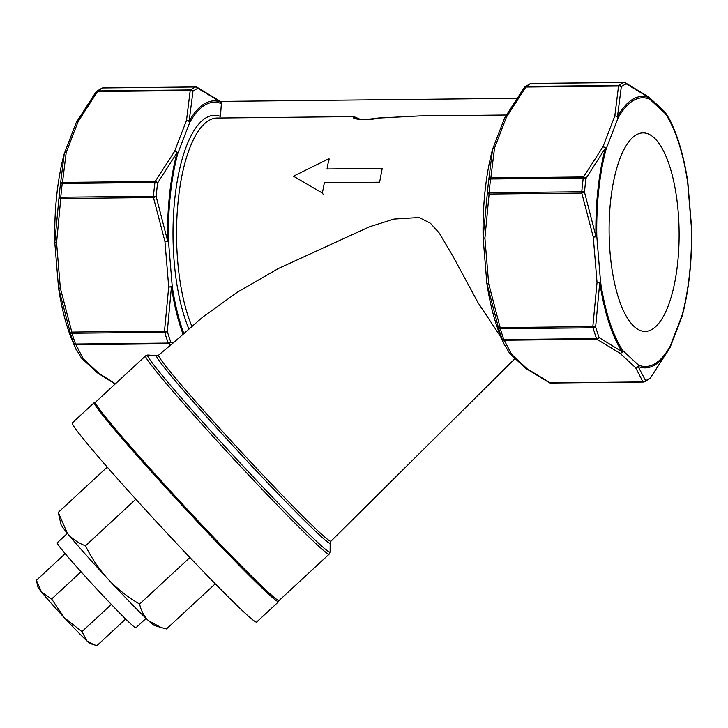 <?xml version="1.0" encoding="UTF-8"?>
<svg xmlns="http://www.w3.org/2000/svg" width="728" height="728" viewBox="0 0 728 728"><rect width="100%" height="100%" fill="white"/><g stroke="black" fill="none" stroke-linecap="round" stroke-linejoin="round"><path stroke-width="1.09" d="M328.965 158.695A6309.239 5120.197 -32.1 0 0 293.502 176.203A6309.239 5120.197 -32.1 0 0 322.386 193.038L324.351 182.764L379.588 182.182L382.227 168.386L326.999 168.969L328.965 158.695L329.829 160.069M322.386 193.038L323.25 194.412M76.076 349.476L73.628 343.088A2.757 1.802 -19.6 0 0 75.53 344.026L168.204 343.061A2.757 1.802 -19.6 0 0 170.78 342.069L172.882 343.216L202.466 317.308L237.628 292.037L278.569 268.423L369.596 226.745L394.039 219.055L419.164 217.499L430.43 223.25L439.239 233.033L453.016 256.338L478.023 302.657L501.264 337.683M172.882 343.216L170.807 344.926L168.596 343.743L170.78 342.069A150.287 52.98 89.4 0 1 167.313 331.376A2.757 1.62 163.6 0 1 164.701 332.268L72.027 333.242A2.757 1.62 163.6 0 1 70.161 332.396L58.595 288.061L60.333 288.088L71.817 332.068L164.501 331.094L168.705 286.95A2.757 0.61 0.7 0 0 171.435 286.877L167.313 331.376A2.757 0.746 9.6 0 1 164.501 331.094A2.757 0.974 -90.6 0 0 164.701 332.268A151.661 53.462 -90.6 0 0 168.204 343.061A2.757 0.974 -90.6 0 0 168.596 343.743L75.921 344.717L83.274 358.868A2.757 2.53 142.1 0 1 81.39 357.949A2.757 2.757 0 0 0 81.682 358.267A2.757 2.448 132.8 0 1 81.545 358.131M515.115 358.513L330.894 541.25A126.808 5.087 47.2 0 1 241.041 451.633A126.808 5.087 47.2 0 1 158.668 355.091L170.807 344.926M506.215 115.006L419.656 115.907L378.806 118.045C365.483 121.321 351.151 118.819 353.444 117.126L353.917 116.598L359.996 119.21M146.082 618.372L135.854 627.827A57.903 2.321 -132.8 0 1 130.694 623.814A57.903 2.321 -132.8 0 1 85.595 576.822A57.903 2.321 -132.8 0 1 57.203 542.815L67.431 533.36M273.701 597.106A129.602 5.196 -132.8 0 1 262.945 588.242A129.602 5.196 -132.8 0 1 166.23 487.705A129.602 5.196 -132.8 0 1 98.535 407.78M278.433 600.5A135.672 5.442 -132.8 0 1 278.633 601.683A135.672 5.442 -132.8 0 1 266.53 592.274A135.672 5.442 -132.8 0 1 160.861 482.173A135.672 5.442 -132.8 0 1 94.367 402.511A135.672 5.442 -132.8 0 1 95.532 402.793M278.633 601.683L256.62 622.04A135.672 5.442 -132.8 0 1 244.517 612.639A135.672 5.442 -132.8 0 1 138.857 502.538A135.672 5.442 -132.8 0 1 72.354 422.868L94.367 402.511M677.641 263.172A99.272 34.999 89.4 0 0 643.07 132.878A99.272 34.999 89.4 0 0 609.118 232.505A99.272 34.999 89.4 0 0 645.154 331.404A99.272 34.999 89.4 0 0 677.641 263.172M145.636 355.819L95.55 402.165A135.117 5.424 47.2 0 0 183.329 505.023A135.117 5.424 47.2 0 0 279.061 600.527L329.156 554.181A135.117 5.424 -132.8 0 1 233.415 458.686A135.117 5.424 -132.8 0 1 145.636 355.819L147.966 355.027A134.243 5.387 47.2 0 0 234.926 457.293A134.243 5.387 47.2 0 0 330.121 551.924L329.156 554.181M64.182 153.954A2.757 1.602 15.1 0 1 64.21 153.836A2.757 1.602 15.1 0 1 64.246 153.717A2.757 2.02 13.8 0 1 66.203 152.498L62.499 182.4L155.173 181.436L174.583 151.36A2.757 1.82 27.7 0 1 177.095 152.543L157.612 182.974A2.757 0.928 -172.8 0 0 154.928 182.501L62.244 183.474A2.757 0.928 -172.8 0 0 60.47 183.993L64.246 153.717A2.757 1.929 21.1 0 1 64.301 153.562A2.757 1.929 21.1 0 1 66.203 152.498L78.123 121.576A2.757 1.82 -152.3 0 0 76.349 122.34A2.757 1.82 -152.3 0 0 76.285 122.477M96.132 91.746A2.757 2.502 53.5 0 1 97.925 90.891L190.609 89.917A2.757 2.502 53.5 0 1 192.975 91.228L189.134 121.303A2.757 2.02 -166.2 0 0 186.495 120.439L174.583 151.36A2.757 1.929 21.1 0 1 177.823 153.39A2.757 1.602 15.1 0 0 177.095 152.543A135.754 47.857 -90.6 0 0 167.64 240.986L168.468 240.932A2.757 0.519 -4.7 0 1 164.947 241.523L153.453 197.543L60.779 198.517L56.575 242.661A2.757 0.61 -179.3 0 1 54.8 242.16L59.013 197.607A2.757 0.701 5.1 0 1 60.779 197.215L153.453 196.251A2.757 0.701 5.1 0 1 156.165 196.587L167.64 240.986L164.947 241.523L168.705 286.95A2.757 0.519 -4.7 0 0 172.227 286.359L168.468 240.932A134.38 47.375 89.4 0 1 177.823 153.39L189.744 122.468A2.757 1.929 21.1 0 0 186.495 120.439L190.208 90.527L97.534 91.501L78.123 121.576A2.757 1.929 21.1 0 0 76.222 122.641L64.301 153.562A2.757 2.757 0 0 0 64.21 153.845C57.357 179.907 54.209 209.346 54.764 242.151L54.8 242.16A2.757 2.757 0 0 0 54.773 242.324A2.757 0.519 -4.7 0 0 56.575 242.661L60.333 288.088A2.757 0.519 -4.7 0 1 58.531 287.751A2.757 2.757 0 0 0 58.549 287.915A2.757 0.946 -8.5 0 0 58.595 288.061A135.754 47.857 89.4 0 0 72.445 341.004L75.202 347.547L81.381 357.939M671.243 122.595L665.255 112.458A135.754 47.857 -90.6 0 1 673.919 128.947A135.754 47.857 -90.6 0 1 687.769 181.891A2.757 0.946 171.5 0 1 687.814 182.018A2.757 0.946 171.5 0 1 687.669 182.4A2.757 0.519 175.3 0 0 687.833 182.2L691.591 227.627A2.757 0.519 175.3 0 1 691.427 227.828L691.564 227.782M585.949 178.496A2.757 0.928 -172.8 0 0 583.255 178.023L490.581 178.997A2.757 0.928 -172.8 0 0 488.797 179.507L492.583 149.24A2.757 2.02 13.8 0 1 494.54 148.012L490.827 177.923L583.501 176.95L602.911 146.883A2.757 1.82 27.7 0 1 605.423 148.057L585.949 178.496A150.287 52.98 89.4 0 0 584.493 192.11L595.968 236.5L593.275 237.046L581.781 193.066L489.107 194.03L484.903 238.174A2.757 0.61 -179.3 0 1 483.128 237.683L487.341 193.129A2.757 0.701 5.1 0 1 489.107 192.738L581.781 191.764A2.757 0.701 5.1 0 1 584.493 192.11L581.781 193.066A2.757 0.974 -90.6 0 1 581.781 191.764A151.661 53.462 -90.6 0 1 583.255 178.023A2.757 0.974 -90.6 0 1 583.501 176.95A2.757 1.62 37 0 1 585.949 178.496M220.538 101.529A2.757 2.448 -47.2 0 1 221.376 103.649A134.38 47.375 89.4 0 0 189.744 122.468A2.757 2.193 29.2 0 0 189.134 121.303A135.754 47.857 -90.6 0 1 221.094 102.284A2.757 2.548 112.3 0 1 221.376 103.649L220.438 116.398A121.33 42.77 -90.6 0 0 176.276 187.132A121.33 42.77 -90.6 0 0 188.907 329.011M221.767 104.004A2.757 2.448 -47.2 0 0 220.857 101.838M125.68 619.018L96.997 645.554L94.021 644.78L86.941 640.922L81.945 631.622L64.264 617.644L51.642 598.989L41.496 591.982L36.4 580.298L65.202 553.653M51.642 598.989L81.045 571.789M94.021 644.78L90.245 643.607A38.602 1.547 -132.8 0 1 86.941 640.922A38.602 1.547 -132.8 0 1 64.264 617.644A38.602 1.547 -132.8 0 1 41.496 591.982A38.602 1.547 -132.8 0 1 37.938 587.068L36.4 580.298M81.945 631.622L111.329 604.431M215.251 583.82L166.484 628.937L161.161 627.554L148.521 620.675C144.071 616.316 141.096 610.774 139.594 604.049C127.891 597.224 117.372 588.897 108.026 579.097C98.935 569.05 91.428 557.948 85.485 545.791C78.169 543.015 72.127 538.838 67.358 533.278L58.267 512.403L107.253 467.085M85.485 545.791L135.836 499.208M139.594 604.049L189.89 557.521M524.46 87.269A2.757 2.502 53.5 0 1 526.262 86.404L618.937 85.44A2.757 2.502 53.5 0 1 621.303 86.75L617.462 116.817A2.757 2.02 -166.2 0 0 614.823 115.961L618.536 86.05L525.862 87.023L506.451 117.09A2.757 1.82 -152.3 0 0 504.686 117.863A2.757 1.82 -152.3 0 0 504.622 118M504.413 344.999L501.956 338.602A2.757 1.802 -19.6 0 0 503.858 339.548L596.532 338.575A151.661 53.462 -90.6 0 1 593.038 327.791A2.757 0.974 -90.6 0 1 592.829 326.617L597.033 282.473A2.757 0.61 0.7 0 0 599.763 282.4L595.64 326.899A2.757 1.62 163.6 0 1 593.038 327.791L500.354 328.756A2.757 1.62 163.6 0 1 498.498 327.919L486.923 283.574L488.661 283.611L500.154 327.582L592.829 326.617A2.757 0.746 9.6 0 0 595.64 326.899A150.287 52.98 89.4 0 0 599.108 337.592L622.276 351.824A135.754 47.857 -90.6 0 1 599.763 282.4A2.757 0.946 171.5 0 0 600.555 281.882L596.805 236.454A2.757 0.519 175.3 0 1 593.275 237.046L597.033 282.473A2.757 0.519 175.3 0 0 600.555 281.882A134.38 47.375 89.4 0 0 622.84 350.605A2.757 2.275 146.3 0 1 622.276 351.824A2.757 2.339 125.9 0 1 619.983 353.253L596.933 339.266L504.249 340.231L511.611 354.381A2.757 2.53 142.1 0 1 509.718 353.471M525.825 368.414A2.757 2.339 -54.1 0 0 527.281 368.896L550.332 382.882L643.006 381.909L635.653 367.758A2.757 2.53 -37.9 0 0 638.11 366.484L645.609 380.626A2.757 2.548 65.6 0 1 643.47 382.018A2.757 0.974 -90.6 0 1 643.315 382.045A2.757 0.974 -90.6 0 1 643.006 381.909A2.757 2.612 -16 0 0 645.609 380.626A150.287 52.98 89.4 0 0 650.532 377.705L670.069 347.465A2.757 1.82 27.7 0 1 670.006 347.602A2.757 1.82 27.7 0 1 669.896 347.784M624.597 82.573A2.757 2.12 117.9 0 1 625.37 82.765L648.748 96.96A2.757 2.339 125.9 0 1 649.422 97.807L626.226 83.82A2.757 2.548 -114.4 0 0 623.905 82.482L531.222 83.456A2.757 2.548 -114.4 0 0 530.266 83.665L524.888 86.86A2.757 2.757 0 0 0 524.324 87.415L504.677 117.863A2.757 2.757 0 0 0 504.55 118.154A2.757 1.929 21.1 0 1 506.451 117.09L494.54 148.012A2.757 1.929 21.1 0 0 492.629 149.076A2.757 2.757 0 0 0 492.538 149.358A2.757 1.602 15.1 0 1 492.583 149.24A2.757 1.929 21.1 0 1 492.629 149.076L504.55 118.154M671.161 122.404L673.919 128.947C680.061 143.625 684.693 161.316 687.814 182.018A2.757 2.757 0 0 1 687.833 182.2M486.886 283.329A2.757 0.946 171.5 0 0 486.877 283.447A2.757 0.946 171.5 0 0 486.923 283.574A135.754 47.857 89.4 0 0 500.773 336.518L503.53 343.061L509.709 353.462A2.757 2.757 0 0 0 510.01 353.79A2.757 2.448 132.8 0 1 509.873 353.644M221.057 102.011L220.675 101.647A2.757 2.757 0 0 0 220.411 101.438A2.757 2.339 -54.1 0 1 221.094 102.284L197.898 88.297A2.757 2.548 -114.4 0 0 195.568 86.96L102.894 87.933A2.757 2.548 -114.4 0 0 101.929 88.143L96.56 91.337A2.757 2.757 0 0 0 95.996 91.892L76.349 122.349A2.757 2.757 0 0 0 76.222 122.641M220.366 101.401L516.507 98.307M97.497 372.891A2.757 2.339 -54.1 0 0 98.953 373.373L115.424 383.774M596.532 338.575A2.757 1.802 -19.6 0 0 599.108 337.592A2.757 2.12 117.9 0 1 596.933 339.266A2.757 0.974 -90.6 0 1 596.532 338.575M550.787 382.983A2.757 0.974 89.4 0 1 550.641 383.019A2.757 2.757 0 0 1 549.322 382.701A2.757 2.12 -62.1 0 0 550.332 382.882A2.757 0.974 89.4 0 0 550.641 383.019L643.315 382.045A2.757 2.757 0 0 0 644.426 381.8L649.804 378.606A2.757 2.502 -126.5 0 0 650.532 377.705A2.757 1.62 37 0 1 650.368 378.05A2.757 1.62 37 0 1 650.231 378.196M595.968 236.5L596.805 236.454A134.38 47.375 89.4 0 1 606.16 148.912L618.072 117.991A2.757 1.929 21.1 0 0 614.823 115.961L602.911 146.883A2.757 1.929 21.1 0 1 606.16 148.912A2.757 1.602 15.1 0 0 605.423 148.057A135.754 47.857 -90.6 0 0 595.968 236.5M531.522 83.447A2.757 0.974 89.4 0 0 531.376 83.42L624.051 82.446A2.757 2.757 0 0 1 625.37 82.765A2.757 2.12 117.9 0 1 626.226 83.82A150.287 52.98 89.4 0 0 621.303 86.75A2.757 2.111 -179.2 0 0 618.536 86.05A2.757 0.974 -90.6 0 1 618.937 85.44A151.661 53.462 -90.6 0 1 623.905 82.482A2.757 0.974 -90.6 0 1 624.051 82.446A2.757 0.974 -90.6 0 1 624.251 82.501M648.866 97.052A2.757 2.448 132.8 0 1 649.713 99.163A2.757 2.548 112.3 0 0 649.422 97.807A135.754 47.857 -90.6 0 0 617.462 116.817A2.757 2.193 29.2 0 1 618.072 117.991A134.38 47.375 89.4 0 1 649.713 99.163L665.383 113.677A2.757 2.275 146.3 0 0 665.255 112.458A2.757 2.53 -37.9 0 0 664.819 111.821M670.279 120.466L664.983 112.003A2.757 2.757 0 0 0 664.682 111.675A2.757 2.448 132.8 0 1 665.383 113.677A134.38 47.375 89.4 0 1 687.669 182.4L691.427 227.828A134.38 47.375 89.4 0 1 682.063 315.37L670.151 346.291A134.38 47.375 89.4 0 1 638.511 365.11A2.757 2.448 132.8 0 1 635.653 367.758L619.983 353.253A2.757 2.448 132.8 0 0 622.84 350.605L638.511 365.11A2.757 2.548 112.3 0 1 638.11 366.484A135.754 47.857 -90.6 0 0 670.069 347.465A2.757 2.193 29.2 0 0 670.151 346.291A2.757 1.929 21.1 0 1 670.142 347.311A2.757 1.929 21.1 0 1 670.079 347.465M489.107 194.03A2.757 0.746 -170.4 0 1 487.341 193.129A150.287 52.98 -90.6 0 1 488.797 179.507A2.757 2.111 0.8 0 1 490.827 177.923A2.757 0.974 89.4 0 0 490.581 178.997A151.661 53.462 89.4 0 0 489.107 192.738A2.757 0.974 89.4 0 0 489.107 194.03M498.498 327.919L500.154 327.582A2.757 0.974 89.4 0 0 500.354 328.756A151.661 53.462 89.4 0 0 503.858 339.548A2.757 0.974 89.4 0 0 504.249 340.231A2.757 2.612 164 0 1 501.956 338.602A150.287 52.98 -90.6 0 1 498.498 327.919M530.266 83.665A2.757 2.757 0 0 1 531.376 83.42A2.757 0.974 89.4 0 0 531.222 83.456A151.661 53.462 89.4 0 0 526.262 86.404A2.757 0.974 89.4 0 0 525.862 87.023A2.757 1.62 -143 0 0 524.324 87.415M492.519 149.477A2.757 1.602 15.1 0 1 492.538 149.358C485.685 175.43 482.537 204.868 483.092 237.674L483.128 237.683A135.754 47.857 89.4 0 1 492.583 149.24M483.128 237.656L483.092 237.674A2.757 2.757 0 0 0 483.101 237.838A2.757 0.519 175.3 0 0 484.903 238.174L488.661 283.611A2.757 0.519 175.3 0 1 486.859 283.274L483.101 237.838A2.757 0.519 175.3 0 1 483.165 237.719M156.165 196.587L153.453 197.543A2.757 0.974 -90.6 0 1 153.453 196.251A151.661 53.462 -90.6 0 1 154.928 182.501A2.757 0.974 -90.6 0 1 155.173 181.436A2.757 1.62 37 0 1 157.612 182.974A150.287 52.98 89.4 0 0 156.165 196.587M196.269 87.06A2.757 2.12 -62.1 0 1 197.042 87.251A2.757 2.12 -62.1 0 1 197.898 88.297A150.287 52.98 89.4 0 0 192.975 91.228A2.757 2.111 -179.2 0 0 190.208 90.527A2.757 0.974 -90.6 0 1 190.609 89.917A151.661 53.462 -90.6 0 1 195.568 86.96A2.757 0.974 -90.6 0 1 195.723 86.932A2.757 0.974 -90.6 0 1 195.914 86.987M70.161 332.396L71.817 332.068A2.757 0.974 89.4 0 0 72.027 333.242A151.661 53.462 89.4 0 0 75.53 344.026A2.757 0.974 89.4 0 0 75.921 344.717A2.757 2.612 164 0 1 73.628 343.088A150.287 52.98 -90.6 0 1 70.161 332.396M60.779 198.517A2.757 0.746 -170.4 0 1 59.013 197.607A150.287 52.98 -90.6 0 1 60.47 183.993A2.757 2.111 0.8 0 1 62.499 182.4A2.757 0.974 89.4 0 0 62.244 183.474A151.661 53.462 89.4 0 0 60.779 197.215A2.757 0.974 89.4 0 0 60.779 198.517M58.549 287.815A2.757 0.946 -8.5 0 0 58.549 287.924C61.671 308.626 66.303 326.317 72.445 341.004M58.695 287.551A2.757 0.519 -4.7 0 0 58.531 287.751L54.773 242.324A2.757 0.519 -4.7 0 1 54.828 242.196M103.194 87.933A2.757 0.974 89.4 0 0 103.039 87.897A2.757 0.974 89.4 0 0 102.894 87.933A151.661 53.462 89.4 0 0 97.925 90.891A2.757 0.974 89.4 0 0 97.534 91.501A2.757 1.62 -143 0 0 95.996 91.892M161.161 627.563L154.418 625.461A68.933 2.766 -132.8 0 1 148.521 620.675A68.933 2.766 -132.8 0 1 108.026 579.097A68.933 2.766 -132.8 0 1 67.358 533.278A68.933 2.766 -132.8 0 1 61.016 524.497L58.54 513.659M353.444 117.126L359.095 119.019M378.806 118.045L378.023 118.036C365.82 119.729 359.323 120.002 358.531 118.846L359.687 119.665M384.748 117.335L384.702 117.809M353.863 116.598L217.126 118.027A118.573 41.796 89.4 0 0 178.769 195.523A118.573 41.796 89.4 0 0 191.901 326.426M330.894 541.25L330.157 542.97A127.682 5.123 -132.8 0 1 239.603 452.962A127.682 5.123 -132.8 0 1 156.902 355.701L147.966 355.027M64.246 153.717A135.754 47.857 89.4 0 0 54.8 242.16M691.564 227.809A135.754 47.857 -90.6 0 1 682.172 315.998M649.804 378.606A2.757 2.757 0 0 0 650.368 378.05L670.015 347.602A2.757 2.757 0 0 0 670.142 347.311L682.063 316.389A2.757 1.929 21.1 0 0 682.063 315.37A2.757 1.602 15.1 0 1 682.154 316.116A2.757 1.602 15.1 0 1 682.109 316.225M183.019 334.106A135.754 47.857 -90.6 0 1 171.435 286.877A2.757 0.946 -8.5 0 0 172.227 286.359A134.38 47.375 89.4 0 0 183.811 333.415M525.689 368.295A2.757 2.448 132.8 0 0 527.281 368.896L511.611 354.381A2.757 2.448 132.8 0 1 510.01 353.79L525.689 368.295A2.757 2.757 0 0 0 525.944 368.505L549.322 382.701M97.361 372.781A2.757 2.448 132.8 0 0 98.953 373.373L83.274 358.868A2.757 2.448 132.8 0 1 81.682 358.267L97.361 372.781A2.757 2.757 0 0 0 97.616 372.991L115.17 384.011M330.157 542.97L330.121 551.924M691.6 227.791C692.155 260.606 689.006 290.044 682.154 316.116A2.757 2.757 0 0 1 682.063 316.389M101.929 88.143A2.757 2.757 0 0 1 103.039 87.897L195.723 86.932A2.757 2.757 0 0 1 197.042 87.251L220.411 101.438M664.682 111.675L649.003 97.17A2.757 2.757 0 0 0 648.748 96.96M486.877 283.447C489.999 304.149 494.63 321.84 500.773 336.518M158.668 355.091L156.902 355.701M378.014 118.027L419.656 115.907"/></g></svg>
